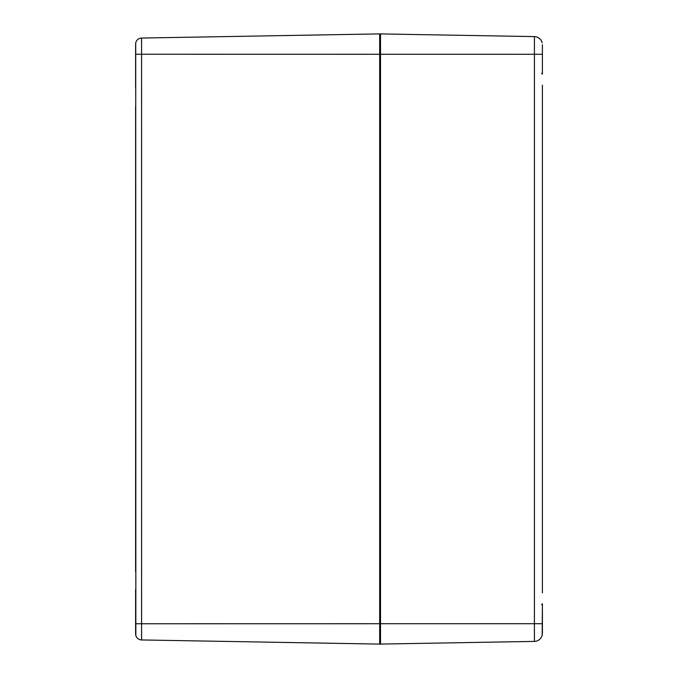 <?xml version="1.0" encoding="UTF-8"?>
<svg xmlns="http://www.w3.org/2000/svg" width="678" height="678" viewBox="0 0 678 678"><rect width="100%" height="100%" fill="white"/><g stroke="black" fill="none" stroke-linecap="round" stroke-linejoin="round"><path stroke-width="1.02" d="M135.6 633.845L135.6 603.827L135.719 635.023A6.102 6.102 0 0 0 141.592 639.947L379.68 644.1L379.68 33.9L141.592 38.053A6.102 6.102 0 0 0 135.719 42.977L135.846 635.557A6.102 6.102 0 0 0 141.592 639.947L141.592 38.053A6.102 6.102 0 0 0 135.719 42.977L135.6 74.173L135.6 44.155M135.846 42.443A6.102 6.102 0 0 1 141.592 38.053A6.102 6.102 0 0 0 135.846 42.443L135.719 42.977M135.6 603.827L135.6 589.792M135.6 571.486L135.6 106.514M135.6 88.208L135.6 74.173M541.603 73.343L542.4 74.156L542.4 44.74A0.814 0.695 180 0 1 542.366 44.943M542.4 592.843L542.4 85.157M542.129 42.638L542.019 42.265A8.136 8.136 0 0 0 534.408 36.604L534.408 641.396A8.136 8.136 0 0 0 542.163 635.201L542.4 603.844L542.4 633.26A0.814 0.695 0 0 0 542.358 633.032M542.4 611.505L542.163 635.201L542.4 603.844L541.603 604.657L542.4 603.844M542.4 633.26L542.163 635.201A8.136 8.136 0 0 1 534.408 641.396L380.511 644.083L380.511 33.917L534.408 36.604A8.136 8.136 0 0 1 542.163 42.799A8.136 8.136 0 0 0 534.408 36.604A8.136 8.136 0 0 1 542.01 42.256L542.137 42.672M542.137 635.328L542.01 635.761A8.136 8.136 0 0 1 534.408 641.396A8.136 8.136 0 0 0 542.01 635.744L542.129 635.362M379.68 34.731A0.814 0.814 0 0 1 380.511 33.917A0.814 0.814 0 0 0 379.68 34.731M379.68 643.269A0.814 0.814 0 0 0 380.511 644.083M135.846 635.557A6.102 6.102 0 0 0 141.592 639.947A6.102 6.102 0 0 1 135.719 635.023M135.719 54.24L542.188 54.291M135.719 623.76L542.188 623.709M542.163 42.799L542.019 42.265M542.019 635.735L542.163 635.201M380.485 560.952L379.68 560.138M380.485 605.946L379.68 606.759M380.485 599.344L379.68 600.157M380.477 631.879L379.68 632.693M380.477 607.505L379.68 606.691M380.485 72.054L379.68 71.241M380.485 117.048L379.68 117.862M380.485 78.656L379.68 77.843M380.477 70.495L379.68 71.309M380.477 46.121L379.68 45.307"/></g></svg>
